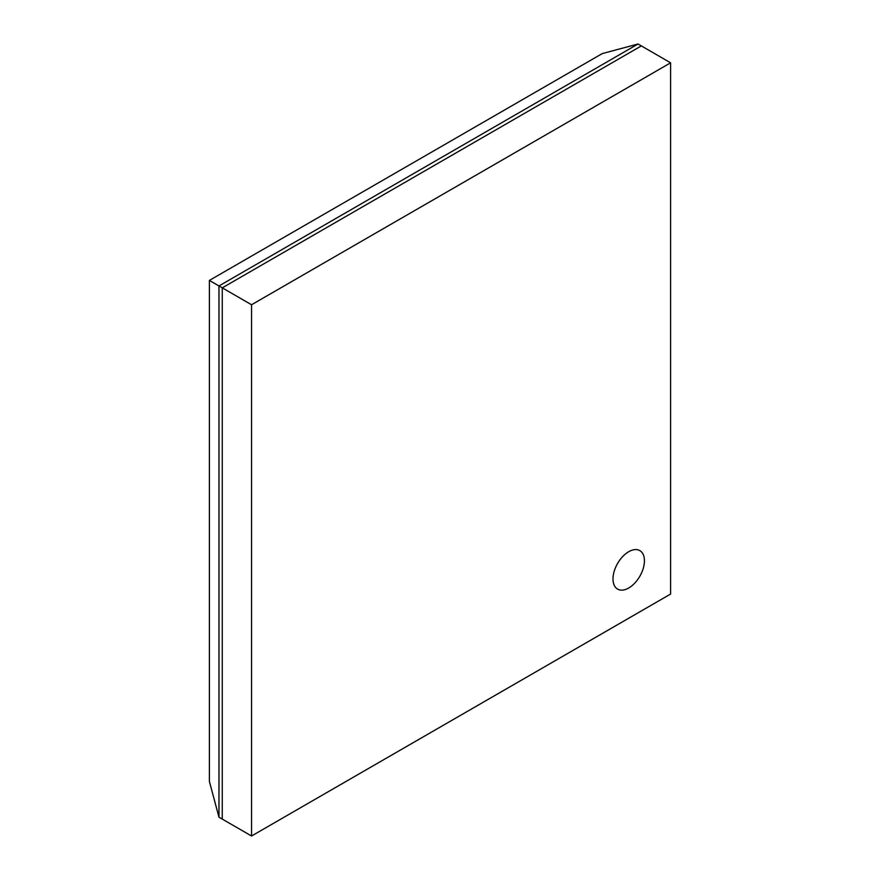 <?xml version="1.0" encoding="UTF-8"?>
<svg xmlns="http://www.w3.org/2000/svg" width="880" height="880" viewBox="0 0 880 880"><rect width="100%" height="100%" fill="white"/><g stroke="black" fill="none" stroke-linecap="round" stroke-linejoin="round"><path stroke-width="1.32" d="M628.716 551.705A22.22 12.837 120 0 0 614.196 571.296A22.22 12.837 120 0 0 617.595 589.105A22.22 12.837 120 0 0 628.716 588.005A22.22 12.837 120 0 0 643.236 568.414A22.22 12.837 120 0 0 639.826 550.605A22.22 12.837 120 0 0 628.716 551.705A22.22 12.837 120 0 0 614.196 571.296A22.22 12.837 120 0 0 617.595 589.105A22.22 12.837 120 0 0 628.716 588.005A22.22 12.837 120 0 0 643.236 568.414A22.22 12.837 120 0 0 639.826 550.605A22.22 12.837 120 0 0 628.716 551.705M209.385 280.412L602.25 53.592L638.044 44L218.966 285.956L222.266 287.848L222.266 819.093L218.966 817.19L218.966 285.956L209.385 280.412L209.385 781.396L218.966 817.19L218.966 285.956L638.044 44L670.615 62.81L251.548 304.755L251.548 836L670.615 594.044L670.615 62.81M251.548 836L222.266 819.093L222.266 287.848L641.344 45.903L222.266 287.848L251.548 304.755"/></g></svg>
